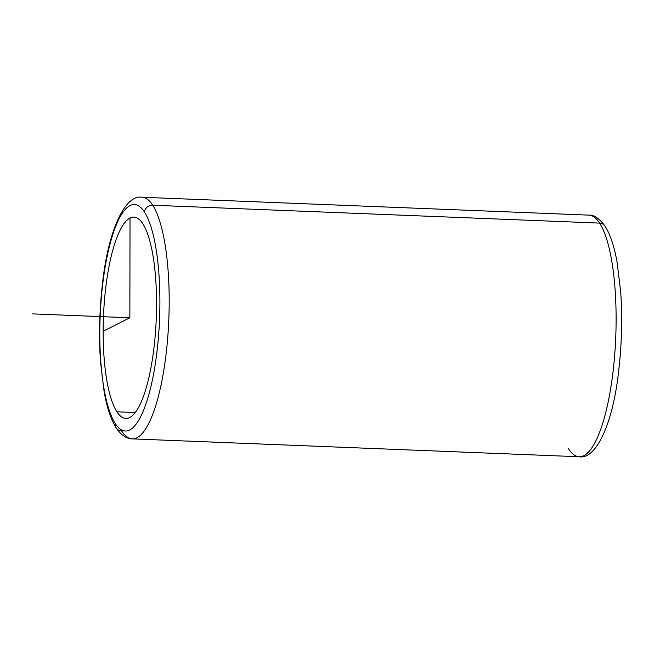 <?xml version="1.0" encoding="UTF-8"?>
<svg xmlns="http://www.w3.org/2000/svg" width="654" height="654" viewBox="0 0 654 654"><rect width="100%" height="100%" fill="white"/><g stroke="black" fill="none" stroke-linecap="round" stroke-linejoin="round"><path stroke-width="0.98" d="M116.903 411.799A100.757 26.422 92.3 0 1 104.583 298.952A100.757 26.422 92.3 0 1 133.882 217.087A100.757 26.422 92.3 0 1 142.809 223.742A100.757 26.422 92.3 0 1 155.129 336.597A100.757 26.422 92.3 0 1 125.83 418.454A100.757 26.422 92.3 0 1 116.903 411.799L135.264 412.535L116.903 411.799A100.757 26.422 -87.7 0 0 153.208 353.765A100.757 26.422 -87.7 0 0 142.809 223.742A100.757 26.422 -87.7 0 0 106.504 281.776A100.757 26.422 -87.7 0 0 116.903 411.799M115.284 423.555A113.355 29.724 92.3 0 1 103.585 277.271A113.355 29.724 92.3 0 1 144.428 211.986A113.355 29.724 92.3 0 1 156.126 358.269A113.355 29.724 92.3 0 1 115.284 423.555A7.554 6.834 147 0 0 116.232 427.961A7.554 6.834 147 0 0 121.603 430.896A120.908 31.703 -87.7 0 0 132.312 438.875A120.908 31.703 -87.7 0 0 167.473 340.652A120.908 31.703 -87.7 0 0 152.693 205.225A7.554 6.834 147 0 0 144.428 211.986A113.355 29.724 -87.7 0 0 103.585 277.271A113.355 29.724 -87.7 0 0 115.284 423.555A113.355 29.724 -87.7 0 0 156.126 358.269A113.355 29.724 -87.7 0 0 144.428 211.986A7.554 6.834 -33 0 1 152.693 205.225A120.908 31.703 92.3 0 1 167.473 340.652A120.908 31.703 92.3 0 1 132.312 438.875C128.012 438.998 121.611 436.169 116.232 427.961A7.554 6.834 -33 0 1 115.284 423.555M599.612 223.104A120.908 31.703 92.3 0 1 614.392 358.523A120.908 31.703 92.3 0 1 579.24 456.754C595.819 459.925 613.092 423.939 618.782 369.951C621.815 343.538 622.453 317.542 620.695 291.97L617.106 262.344C614.327 246.591 610.28 234.492 604.983 226.039A7.554 6.834 147 0 0 599.612 223.104L152.693 205.225L599.612 223.104A7.554 6.834 -33 0 1 604.983 226.039A7.554 6.834 147 0 0 604.983 226.039C599.277 218.354 593.922 214.716 588.902 215.125A120.908 31.703 92.3 0 1 599.612 223.104A120.908 31.703 -87.7 0 0 588.902 215.125L141.975 197.246A120.908 31.703 92.3 0 1 152.693 205.225A120.908 31.703 -87.7 0 0 141.975 197.246C125.396 194.075 108.123 230.061 102.433 284.049C99.4 310.462 98.762 336.458 100.52 362.03L104.109 391.656C106.888 407.409 110.927 419.508 116.232 427.961M568.522 448.775A120.908 31.703 -87.7 0 0 579.24 456.754L132.312 438.875M103.152 331.259L129.86 317.77L130.032 217.995M129.86 317.77L32.7 313.887"/></g></svg>
